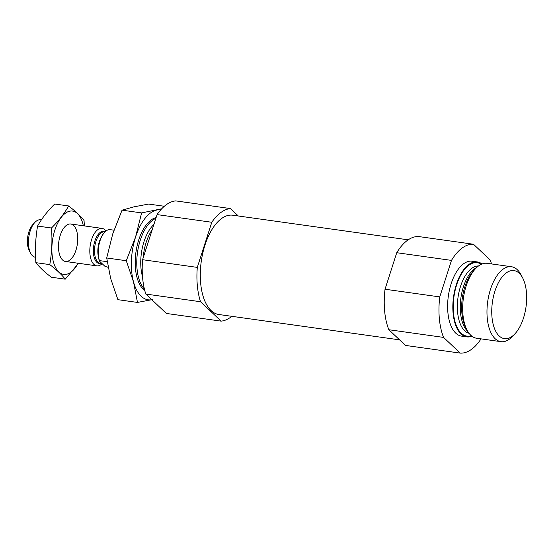<?xml version="1.0" encoding="UTF-8"?>
<svg xmlns="http://www.w3.org/2000/svg" width="554" height="554" viewBox="0 0 554 554"><rect width="100%" height="100%" fill="white"/><g stroke="black" fill="none" stroke-linecap="round" stroke-linejoin="round"><path stroke-width="0.83" d="M231.828 316.32A56.75 28.032 98 0 1 221.115 321.133L166.38 313.453L145.813 294.056L200.541 301.736A56.75 28.032 98 0 1 197.307 267.388L211.794 222.272L157.066 214.592L142.579 259.708A56.75 28.032 98 0 0 145.813 294.056M211.794 222.272A56.75 28.032 98 0 1 230.457 208.574L175.722 200.894A56.75 28.032 98 0 0 157.066 214.592M142.579 259.708L197.307 267.388M408.187 239.827L232.749 215.208A50.13 24.764 98 0 0 202.778 253.143A50.13 24.764 98 0 0 211.109 310.572A50.13 24.764 98 0 0 218.816 314.499L399.586 339.858M230.457 208.574L238.317 215.991M221.115 321.133L200.541 301.736M396.754 252.714L451.482 260.394A54.86 27.098 98 0 1 473.483 244.245L418.755 236.565A54.86 27.098 98 0 0 396.754 252.714L385.03 289.23A54.86 27.098 98 0 0 388.846 329.727L405.493 345.426L460.222 353.106A54.86 27.098 98 0 0 481.031 338.868M491.543 263.933A54.86 27.098 98 0 0 490.131 259.944L473.483 244.245M385.03 289.23L439.758 296.909A54.86 27.098 98 0 0 443.574 337.407L388.846 329.727M482.049 263.974A37.831 18.691 98 0 0 477.319 261.938L472.112 261.211A37.831 18.691 98 0 0 449.488 289.832A37.831 18.691 98 0 0 455.776 333.176A37.831 18.691 98 0 0 461.6 336.139L466.807 336.874A37.831 18.691 98 0 0 471.918 336.216M439.758 296.909L451.482 260.394M460.222 353.106L443.574 337.407M155.847 218.38A37.831 18.691 98 0 0 137.738 250.872A37.831 18.691 98 0 0 144.407 289.049M477.319 261.938A37.831 18.691 98 0 0 454.702 290.566A37.831 18.691 98 0 0 460.99 333.91A37.831 18.691 98 0 0 466.807 336.874M522.678 277.956L521.044 274.839A37.831 18.691 98 0 0 511.46 266.73L487.16 263.316A37.831 18.691 98 0 0 475.713 268.475A37.831 18.691 98 0 0 467.064 330.142A37.831 18.691 98 0 0 470.824 335.288A37.831 18.691 98 0 0 476.648 338.252L500.948 341.666A37.831 18.691 98 0 0 512.395 336.507L514.818 333.951A34.355 16.966 98 0 0 522.678 277.956A34.355 16.966 98 0 0 496.391 287.09A34.355 16.966 98 0 0 499.147 335.946A34.355 16.966 98 0 0 514.818 333.951M511.46 266.73A37.831 18.691 98 0 0 488.843 295.358A37.831 18.691 98 0 0 495.131 338.702A37.831 18.691 98 0 0 500.948 341.666M113.979 230.187L109.408 229.55A18.919 9.342 98 0 0 104.761 232.154L104.235 232.708A18.157 8.968 98 0 0 99.588 261.266L104.845 266.218L108.148 267.326M104.761 232.154A18.919 9.342 98 0 0 99.443 260.602L99.588 261.266M99.443 260.602L107.213 261.689M41.377 219.883L40.664 219.779A18.919 9.342 98 0 0 34.937 222.355L32.915 224.488A16.018 7.908 98 0 0 29.251 250.588L30.615 253.192A18.919 9.342 98 0 0 32.492 255.761A18.919 9.342 98 0 0 35.408 257.243L35.581 257.271M34.937 222.355A18.919 9.342 98 0 0 30.615 253.192M105.98 231.039A18.919 9.342 98 0 0 102.054 228.393A18.919 9.342 98 0 0 90.745 242.707A18.919 9.342 98 0 0 93.889 264.376A18.919 9.342 98 0 0 96.798 265.858A18.919 9.342 98 0 0 102.123 263.683M78.086 263.233A31.973 15.789 -82 0 1 56.889 269.715A31.973 15.789 -82 0 1 54.818 230.201A31.973 15.789 -82 0 1 70.192 211.095A31.973 15.789 -82 0 1 83.342 225.769M60.248 235.318A18.919 9.342 -82 0 1 65.019 226.579A18.919 9.342 -82 0 1 76.777 231.281A18.919 9.342 -82 0 1 73.294 256.128A18.919 9.342 -82 0 1 60.691 257.409A18.919 9.342 -82 0 1 60.248 235.318M84.353 225.907L84.056 220.52C80.482 215.935 75.337 211.088 68.613 205.956C64.416 213.519 58.703 220.866 51.48 228.006C52.429 240.422 51.861 252.624 49.784 264.611C56.376 269.618 61.522 274.465 65.22 279.174L78.55 263.302M49.784 264.611L35.878 262.665C34.937 250.249 35.498 238.047 37.575 226.053C41.779 218.491 47.485 211.143 54.708 204.011L68.613 205.956M65.22 279.174L51.314 277.222C44.729 272.215 39.583 267.367 35.878 262.665M51.48 228.006L37.575 226.053M156.11 217.563A37.831 18.691 98 0 0 148.25 222.535A37.831 18.691 98 0 0 139.601 284.202A37.831 18.691 98 0 0 143.361 289.347A37.831 18.691 98 0 0 144.767 290.504M151.817 299.714A45.4 22.423 -82 0 1 133.493 281.799A45.4 22.423 -82 0 1 135.564 237.043A45.4 22.423 -82 0 1 156.512 210.091A45.4 22.423 -82 0 1 160.708 209.876M152.364 299.603L137.468 302.422L133.493 281.799L126.27 260.719L135.564 237.043L141.616 212.909L161.706 208.782M164.33 206.268L148.604 204.066L133.708 206.891L122.053 210.167L112.76 233.843L106.707 257.977L110.689 278.6L117.905 299.679L137.468 302.422M122.053 210.167L141.616 212.909M106.707 257.977L126.27 260.719M153.88 224.502A34.937 17.257 98 0 0 142.496 276.591M152.191 229.772A34.05 16.821 98 0 0 143.209 257.728M481.301 264.293A37.076 18.317 98 0 0 456.122 286.605A37.076 18.317 98 0 0 461.212 333.217A37.076 18.317 98 0 0 471.288 335.703M478.511 265.975A34.05 16.821 98 0 0 458.851 292.692A34.05 16.821 98 0 0 464.702 330.821A34.05 16.821 98 0 0 469.065 333.321M476.717 267.485A34.05 16.821 98 0 0 460.935 297.657A34.05 16.821 98 0 0 467.597 331.23A34.05 16.821 98 0 0 467.749 331.375M475.713 268.475L473.698 270.601A34.937 17.257 98 0 0 465.706 327.546L467.064 330.142M100.69 238.331A15.893 7.846 98 0 0 98.224 255.927M105.232 231.683A16.336 8.068 98 0 0 94.485 242.306A16.336 8.068 98 0 0 96.867 262.333A16.336 8.068 98 0 0 101.292 263.434M105.038 231.87L104.782 231.828A15.893 7.846 98 0 0 95.281 243.857A15.893 7.846 98 0 0 97.919 262.056A15.893 7.846 98 0 0 100.364 263.302L101.957 263.524M65.483 261.467L96.798 265.858M70.739 223.996L102.054 228.393"/></g></svg>
